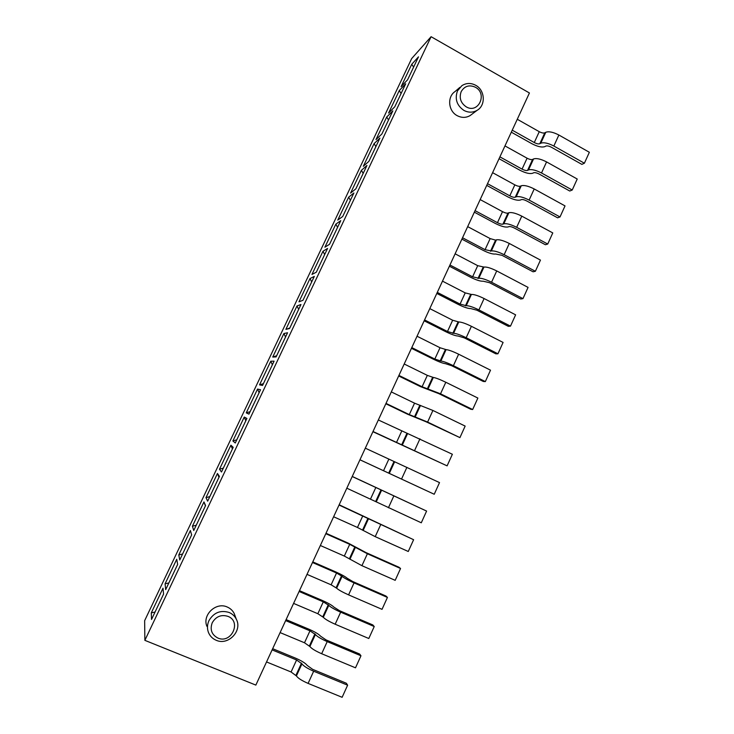 <?xml version="1.0" encoding="UTF-8"?>
<svg xmlns="http://www.w3.org/2000/svg" width="734" height="734" viewBox="0 0 734 734"><rect width="100%" height="100%" fill="white"/><g stroke="black" fill="none" stroke-linecap="round" stroke-linejoin="round"><path stroke-width="1.1" d="M208.942 620.67C207.199 624.561 207.016 628.432 208.392 632.295C209.878 636.02 212.465 638.672 216.163 640.259C228.274 645.902 242.697 630.717 236.302 619.184C234.742 616.092 232.357 613.863 229.146 612.477C220.475 609.853 213.741 612.587 208.942 620.67M217.851 638.039C211.667 634.717 209.786 629.625 212.227 622.771C215.961 616.459 221.218 614.321 227.98 616.367C241.881 621.514 231.329 644.177 217.851 638.039M457.475 90.888C454.649 98.952 456.796 105.457 463.916 110.412C468.411 112.742 472.76 112.733 476.981 110.403C485.936 105.558 485.137 90.163 475.669 85.272C470.87 82.768 466.273 82.896 461.869 85.667L457.475 90.888M466.209 106.834C460.658 102.971 458.989 97.897 461.191 91.603C464.567 85.988 469.301 84.529 475.384 87.227C487.862 93.695 478.32 114.192 466.209 106.834M431.097 36.7L144.864 640.342L255.845 685.097L529.425 92.979L431.097 36.7L411.673 58.573L144.644 620.67L144.864 640.342M206.933 626.377C201.988 614.982 216.035 601.669 227.237 607.018C230.384 608.376 232.715 610.569 234.247 613.596M471.99 114.174L470.017 115.642C465.879 117.935 461.603 117.945 457.199 115.669C448.19 111.091 446.978 96.585 455.199 91.438M418.481 56.848L407.618 79.74L401.131 86.63L411.746 64.28L418.481 56.848M405.691 83.786L394.773 106.797L388.589 113.045L399.259 90.585L405.691 83.786M392.846 110.871L381.873 134.001L375.982 139.598L386.708 117.027L392.846 110.871M379.928 138.093L368.89 161.352L363.312 166.288L374.092 143.598L379.928 138.093M366.945 165.462L355.852 188.84L350.577 193.115L361.403 170.306L366.945 165.462M353.889 192.978L342.732 216.475L337.768 220.09L348.659 197.152L353.889 192.978M340.759 220.64L329.557 244.266L324.905 247.193L335.842 224.145L340.759 220.64M327.566 248.441L316.299 272.195L311.968 274.443L322.969 251.276L327.566 248.441M314.308 276.406L302.977 300.279L298.958 301.83L310.014 278.544L314.308 276.406M300.968 304.509L289.572 328.52L285.884 329.364L297.004 305.95L300.968 304.509M287.563 332.768L276.103 356.907L272.745 357.045L283.92 333.511L287.563 332.768M274.085 361.174L262.561 385.442L259.533 384.873L270.763 361.211L274.085 361.174M260.524 389.745L248.954 414.141L246.257 412.847L257.542 389.057L260.524 389.745M246.899 418.463L235.265 442.997L232.898 440.96L244.257 417.05L246.899 418.463M233.201 447.336L221.494 471.999L219.484 469.237L230.898 445.199L233.201 447.336M219.429 476.366L207.658 501.166L205.988 497.652L217.457 473.485L219.429 476.366M205.575 505.561L193.739 530.499L192.418 526.223L203.96 501.928L205.575 505.561M191.647 534.912L179.757 559.987L178.784 554.95L190.381 530.526L191.647 534.912M177.646 564.418L165.682 589.631L165.077 583.833L176.729 559.271L177.646 564.418M163.563 594.09L151.534 619.45L151.287 612.862L163.012 588.173L163.563 594.09M413.609 67.106L411.746 64.28M401.094 93.475L399.259 90.585M388.525 119.981L386.708 117.027M375.881 146.617L374.092 143.598M363.174 173.398L361.403 170.306M350.402 200.309L348.659 197.152M337.567 227.366L335.842 224.145M324.667 254.56L322.969 251.276M311.693 281.902L310.014 278.544M289.802 328.043L285.884 329.364M298.655 309.39L297.004 305.95M276.645 355.77L272.745 357.045M285.544 337.016L283.92 333.511M263.423 383.643L259.533 384.873M272.369 364.789L270.763 361.211M250.129 411.664L246.257 412.847M259.12 392.708L257.542 389.057M236.761 439.831L232.898 440.96M245.807 420.775L244.257 417.05M223.329 468.145L219.484 469.237M232.412 448.988L230.898 445.199M209.823 496.615L205.988 497.652M218.961 477.357L217.457 473.485M196.235 525.232L192.418 526.223M205.428 505.873L203.96 501.928M182.583 554.014L178.784 554.95M168.857 582.943L165.077 583.833M155.058 612.028L151.287 612.862M511.314 132.184L532.04 143.8C537.618 146.672 541.903 147.607 544.885 146.598L545.876 146.066C547.169 145.626 549.023 146.029 551.454 147.277L581.842 164.37L584.392 163.223L589.356 152.277L558.877 135.019C553.179 132.083 548.812 131.166 545.784 132.285L544.793 132.845C543.509 133.313 541.674 132.927 539.261 131.689L517.277 119.275M272.663 648.7L295.655 658.205C301.692 660.839 305.537 663.242 307.188 665.417L312.629 669.335L346.375 683.253L347.622 685.198L313.666 671.215C307.491 668.509 303.582 666.059 301.949 663.866L296.591 659.985L272.112 649.884M286.104 619.606L308.968 629.231C314.978 631.882 318.85 634.204 320.575 636.185L326.079 639.92L359.642 654.022L360.963 655.783L327.208 641.608C321.061 638.892 317.125 636.534 315.409 634.525L309.977 630.836L285.645 620.597M299.472 590.668L322.208 600.421C328.199 603.082 332.089 605.311 333.897 607.119L339.466 610.66L372.835 624.946L374.23 626.533L340.668 612.165C334.548 609.44 330.584 607.165 328.786 605.348L323.29 601.843L299.105 591.476M312.776 561.886L335.383 571.758C341.338 574.438 345.264 576.585 347.145 578.199L352.788 581.557L385.956 596.026L387.433 597.43L354.063 582.888C347.971 580.144 343.98 577.952 342.099 576.328L336.539 573.006L312.482 562.51M326.006 533.251L348.485 543.252L366.027 552.61L399.012 567.263L400.553 568.492L367.385 553.757L349.714 544.325L325.795 533.691M339.163 504.772L413.609 539.71L339.044 505.038M352.247 476.439L426.601 511.075L352.21 476.522M359.944 459.796L434.234 494.257L439.519 482.596L365.312 448.171M372.918 431.702L447.107 465.861L452.373 454.263L378.349 419.967M385.836 403.764L407.737 414.297L425.913 421.711L459.924 437.62L465.154 426.087L432.913 410.462L414.554 403.168L391.314 391.91M398.672 375.964L420.463 386.616L438.767 393.617L470.714 409.251L472.659 409.526L477.871 398.057L445.813 382.258C439.895 379.423 435.73 377.817 433.326 377.45L427.326 375.377L404.205 364M411.453 348.311L433.115 359.073C438.886 361.853 442.987 363.385 445.428 363.669L451.548 365.67L483.321 381.478L485.339 381.588L490.514 370.175L458.64 354.201C452.75 351.357 448.566 349.834 446.088 349.632L440.024 347.733L417.031 336.236M424.16 320.804L445.703 331.676C451.447 334.465 455.575 335.915 458.089 336.034L464.264 337.869L495.863 353.843L497.946 353.788L503.093 342.439L471.402 326.3C465.53 323.437 461.319 321.997 458.778 321.969L452.649 320.235L429.794 308.619M436.803 293.435L458.227 304.417C463.952 307.225 468.099 308.601 470.687 308.555L476.916 310.216L508.341 326.346L510.488 326.135L515.617 314.84L484.101 298.536C478.247 295.674 474.017 294.306 471.402 294.444L465.218 292.884L442.483 281.14M449.382 266.213L470.687 277.305C476.384 280.122 480.559 281.416 483.211 281.205L489.505 282.7L520.745 299.004L522.966 298.628L528.067 287.398L496.725 270.929C490.899 268.048 486.651 266.763 483.963 267.066L477.715 265.671L455.117 253.817M461.897 239.128L483.082 250.331C488.761 253.157 492.954 254.377 495.67 254.01L502.028 255.331L533.095 271.8L535.38 271.268L540.453 260.093L509.286 243.459C503.487 240.568 499.212 239.357 496.45 239.825L495.578 240.128L490.156 238.596L467.677 226.623M474.347 212.181L495.413 223.494C501.065 226.329 505.286 227.485 508.075 226.944L508.974 226.613C510.185 226.375 512.02 226.879 514.479 228.109L545.38 244.734L547.729 244.046L552.775 232.926L521.782 216.135C516.011 213.236 511.708 212.098 508.882 212.732L507.974 213.099C506.781 213.365 504.964 212.888 502.524 211.658L480.174 199.584M486.734 185.381L507.689 196.795C513.314 199.639 517.553 200.721 520.406 200.024L521.342 199.62C522.571 199.318 524.415 199.786 526.865 201.024L557.592 217.805L560.014 216.961L565.024 205.905L534.214 188.959C528.462 186.041 524.14 184.986 521.25 185.775L520.314 186.207C519.085 186.546 517.259 186.097 514.837 184.867L492.606 172.673M499.056 158.709L519.892 170.224C525.498 173.086 529.755 174.096 532.673 173.242L533.636 172.774C534.903 172.407 536.756 172.839 539.196 174.086L569.749 191.014L572.226 190.023L577.227 179.023L546.573 161.911C540.848 158.994 536.508 158.003 533.545 158.957L532.581 159.462C531.333 159.865 529.498 159.443 527.085 158.205L504.974 145.91M584.392 163.223L553.84 146.029C548.133 143.093 543.775 142.157 540.774 143.203L539.793 143.736C538.527 144.185 536.682 143.781 534.279 142.543L512.24 130.175M347.622 685.198L342.127 697.3L308.096 683.4C301.913 680.702 298.013 678.216 296.408 675.941L291.077 671.986L266.543 661.94M360.963 655.783L355.504 667.821L321.666 653.728C315.51 651.021 311.583 648.617 309.895 646.535L304.5 642.773L280.104 632.589M374.23 626.533L368.798 638.507L335.163 624.221C329.025 621.496 325.079 619.184 323.309 617.294L317.84 613.716L293.591 603.403M387.433 597.43L382.029 609.339L348.586 594.87C342.475 592.136 338.493 589.907 336.649 588.2L331.117 584.814L307.005 574.364M400.553 568.492L395.186 580.337L361.926 565.685L344.319 556.069L320.345 545.49M413.609 539.71L408.269 551.491L375.212 536.646L357.458 527.471L333.621 516.764M426.601 511.075L421.288 522.791L346.824 488.193M434.234 494.257L359.954 459.778M447.107 465.861L373.01 431.509M459.924 437.62L427.61 422.068L409.306 414.6L386.001 403.388M472.659 409.526L440.528 393.8L422.096 386.754L398.929 375.423M485.339 381.588L453.392 365.688C447.483 362.844 443.308 361.293 440.859 361.018L434.822 359.054L411.783 347.595M497.946 353.788L466.182 337.723C460.301 334.869 456.098 333.392 453.584 333.291L447.483 331.493L424.564 319.923M510.488 326.135L478.898 309.904C473.045 307.041 468.824 305.638 466.228 305.711L460.071 304.078L437.29 292.389M522.966 298.628L491.56 282.232C485.724 279.36 481.476 278.039 478.816 278.269L472.604 276.81L449.942 265.002M535.38 271.268L504.148 254.707C498.34 251.817 494.065 250.578 491.34 250.973L485.064 249.679L462.53 237.761M547.729 244.046L516.663 227.32C510.882 224.421 506.588 223.255 503.79 223.824L502.9 224.164C501.717 224.402 499.9 223.907 497.459 222.686L475.054 210.649M560.014 216.961L529.122 200.079C523.36 197.171 519.048 196.079 516.186 196.813L515.259 197.217C514.048 197.529 512.222 197.061 509.8 195.831L487.514 183.693M572.226 190.023L541.518 172.985C535.774 170.068 531.444 169.049 528.508 169.939L527.562 170.407C526.315 170.783 524.489 170.352 522.067 169.123L499.909 156.865M255.845 685.097L240.972 679.097M544.793 132.845L539.793 143.736M539.261 131.689L534.279 142.543M545.784 132.285L540.774 143.203M558.877 135.019L553.84 146.029M301.536 663.086L296.013 675.133M296.591 659.985L291.077 671.986M301.949 663.866L296.408 675.941M313.666 671.215L308.096 683.4M314.959 633.827L309.464 645.81M309.977 630.836L304.5 642.773M315.409 634.525L309.895 646.535M327.208 641.608L321.666 653.728M328.309 604.724L322.85 616.643M323.29 601.843L317.84 613.716M328.786 605.348L323.309 617.294M340.668 612.165L335.163 624.221M341.594 575.777L336.154 587.631M336.539 573.006L331.117 584.814M342.099 576.328L336.649 588.2M354.063 582.888L348.586 594.87M354.797 546.986L349.393 558.776M349.714 544.325L344.319 556.069M355.348 547.454L349.925 559.271M367.385 553.757L361.926 565.685M367.936 518.351L362.559 530.067M362.825 515.791L357.458 527.471M368.514 518.745L363.119 530.499M380.634 524.792L375.212 536.646M381.01 489.862L375.661 501.524M375.863 487.413L370.523 499.028M381.616 490.184L376.248 501.873M393.809 495.982L388.414 507.772M394.011 461.521L388.69 473.127M388.827 459.181L383.515 470.742M394.644 461.778L389.314 473.402M406.911 467.319L401.544 479.054M406.939 433.335L401.645 444.877M401.727 431.097L396.443 442.593M407.609 433.519L402.305 445.088M419.949 438.813L414.609 450.483M419.802 405.296L414.536 416.774M414.554 403.168L409.306 414.6M420.499 405.407L415.224 416.912M432.913 410.462L427.61 422.068M432.592 377.414L427.362 388.827M427.326 375.377L422.096 386.754M433.326 377.45L428.078 388.892M445.813 382.258L440.528 393.8M445.327 349.668L440.116 361.027M440.024 347.733L434.822 359.054M446.088 349.632L440.859 361.018M458.64 354.201L453.392 365.688M457.988 322.07L452.805 333.364M452.649 320.235L447.483 331.493M458.778 321.969L453.584 333.291M471.402 326.3L466.182 337.723M470.586 294.609L465.429 305.849M465.218 292.884L460.071 304.078M471.402 294.444L466.228 305.711M484.101 298.536L478.898 309.904M483.11 267.304L477.981 278.48M477.715 265.671L472.604 276.81M483.963 267.066L478.816 278.269M496.725 270.929L491.56 282.232M495.578 240.128L490.477 251.257M490.156 238.596L485.064 249.679M496.45 239.825L491.34 250.973M509.286 243.459L504.148 254.707M507.974 213.099L502.9 224.164M502.524 211.658L497.459 222.686M508.882 212.732L503.79 223.824M521.782 216.135L516.663 227.32M520.314 186.207L515.259 197.217M514.837 184.867L509.8 195.831M521.25 185.775L516.186 196.813M534.214 188.959L529.122 200.079M532.581 159.462L527.562 170.407M527.085 158.205L522.067 169.123M533.545 158.957L528.508 169.939M546.573 161.911L541.518 172.985M470.136 115.568L477.109 110.32M455.052 91.539L459.869 87.374M234.21 613.523L236.275 619.12"/></g></svg>
